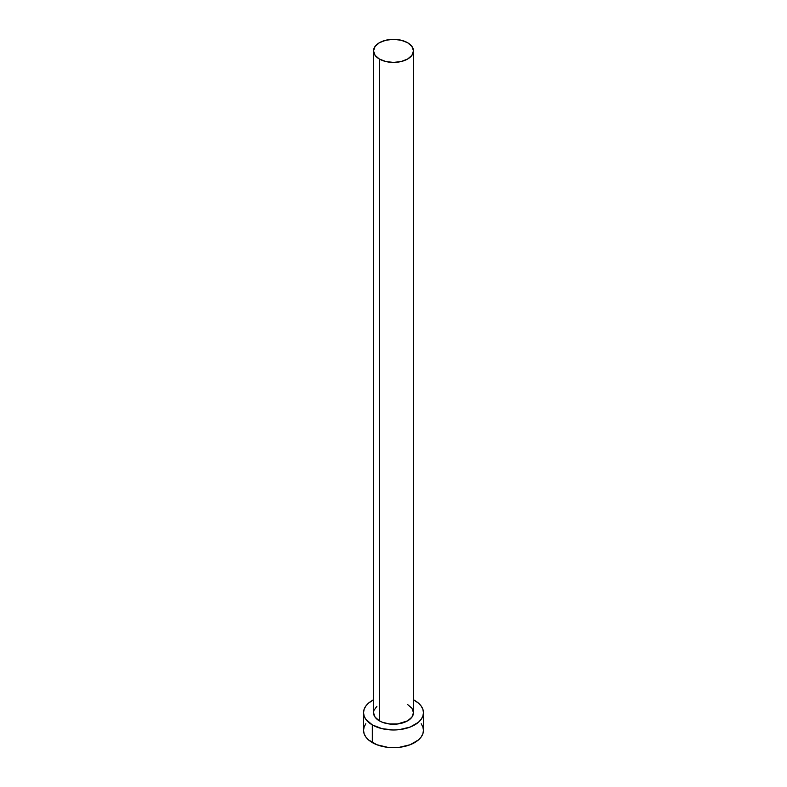 <?xml version="1.0" encoding="UTF-8"?>
<svg xmlns="http://www.w3.org/2000/svg" width="787" height="787" viewBox="0 0 787 787"><rect width="100%" height="100%" fill="white"/><g stroke="black" fill="none" stroke-linecap="round" stroke-linejoin="round"><path stroke-width="1.18" d="M373.53 50.88L375.045 55.297L379.373 59.035L385.856 61.534L393.5 62.409L401.144 61.534L407.627 59.035L411.955 55.297L413.47 50.88L411.955 46.472L407.627 42.724L401.144 40.226L393.5 39.35L385.856 40.226L379.373 42.724L375.045 46.472L373.53 50.88L373.53 712.688A19.97 11.53 0 0 0 379.373 720.843L379.373 59.035A19.97 11.53 180 0 1 373.53 50.88A19.97 11.53 180 0 1 385.856 40.226A19.97 11.53 180 0 1 407.627 42.724A19.97 11.53 180 0 1 413.47 50.88A19.97 11.53 180 0 1 401.144 61.534A19.97 11.53 180 0 1 379.373 59.035L379.373 720.843A19.97 11.53 0 0 0 401.144 723.342A19.97 11.53 0 0 0 413.47 712.688L411.955 717.105L407.627 720.843L397.396 724.001L389.604 724.001L382.403 722.279L379.373 720.843L375.045 717.105L373.53 712.688L373.914 710.435L376.894 706.283M365.817 723.735L364.115 726.981L363.545 730.356A29.955 17.294 0 0 0 372.32 742.584L372.32 724.916L382.039 728.664L393.5 729.982L399.343 729.647L410.145 727.07L418.409 722.299L421.183 719.308L422.885 716.062L423.455 712.688L422.885 709.313L421.183 706.067L418.409 703.076L413.47 699.791A29.955 17.294 180 0 1 414.68 700.46A29.955 17.294 180 0 1 423.455 712.688A29.955 17.294 180 0 1 404.961 728.664A29.955 17.294 180 0 1 372.32 724.916L372.32 742.584A29.955 17.294 0 0 0 404.961 746.332A29.955 17.294 0 0 0 423.455 730.356L422.885 726.981L421.183 723.735M372.32 724.916A29.955 17.294 180 0 1 363.545 712.688A29.955 17.294 180 0 1 373.53 699.8L368.591 703.076L365.817 706.067L364.115 709.313L363.545 712.688L364.115 716.062L365.817 719.308L372.32 724.916M407.627 704.532L411.955 708.27L413.47 712.688L413.47 50.88M363.545 712.688L363.545 730.356L364.115 733.73L365.817 736.976L368.591 739.967L376.855 744.738L387.657 747.316L393.5 747.65L399.343 747.316L410.145 744.738L418.409 739.967L421.183 736.976L422.885 733.73L423.455 730.356L423.455 712.688"/></g></svg>
